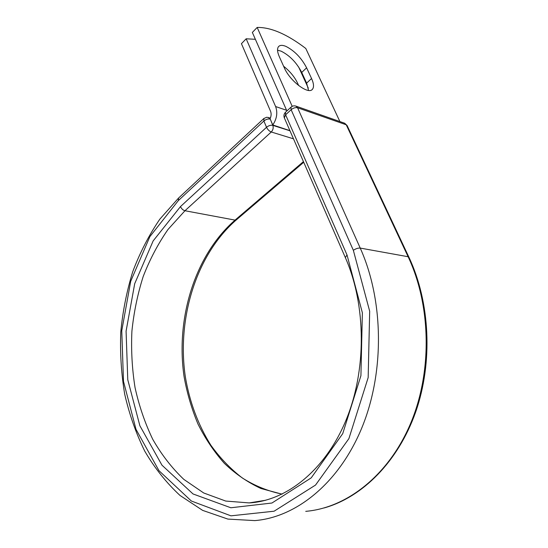 <?xml version="1.0" encoding="UTF-8"?>
<svg xmlns="http://www.w3.org/2000/svg" width="548" height="548" viewBox="0 0 548 548"><rect width="100%" height="100%" fill="white"/><g stroke="black" fill="none" stroke-linecap="round" stroke-linejoin="round"><path stroke-width="0.82" d="M285.94 46.395C282.453 44.95 279.973 45.032 278.521 46.635C277 48.614 277.274 51.971 279.329 56.718L284.275 67.733C289.851 81.029 308.497 95.051 312.449 89.256C314.12 87.146 313.826 83.563 311.559 78.522L306.62 67.829C301.448 57.944 294.557 50.8 285.94 46.395M308.531 90.427L306.613 83.118L301.722 72.446C296.598 62.588 289.721 55.492 281.097 51.156L277.548 50.19M283.604 66.233C290.693 71.87 295.708 78.309 298.646 85.55M298.626 66.979L308.298 88.112M255.368 39.305L246.168 38.792L275.617 106.538C277.809 112.71 276.863 118.854 272.774 124.965L270.28 119.156L272.829 125.369L289.981 130.794M246.168 38.792L241.442 43.669L270.554 111.258C271.452 113.587 271.287 116.08 270.068 118.738L270.28 119.156M272.774 124.965L289.913 130.643M292.2 106.333L257.176 27.441L252.347 32.428L286.885 110.956M257.176 27.441C270.876 27.188 287.084 34.195 305.791 48.464L339.89 121.56M275.617 106.538L286.59 110.285M178.641 197.979L178.326 200.602L263.876 121.019L263.931 118.416M265.732 500.235L249.21 502.913C285.659 500.954 324.574 471.205 345.713 420.926C366.783 370.749 366.311 305.126 345.343 257.567L347.021 254.957L362.372 312.798L360.92 375.688L342.726 433.632L311.216 477.863L271.938 503.023L230.866 507.77L193.026 493.954L161.975 465.19L139.863 425.728L127.773 379.75L126.081 331.184L134.698 283.693L153.152 240.915L180.491 206.575C181.47 208.774 182.957 210.165 184.964 210.74L271.267 131.993C269.267 131.178 267.691 129.609 266.534 127.287L263.876 121.019C265.972 119.313 268.061 118.676 270.15 119.115L268.321 117.395M180.491 206.575L266.534 127.287C268.643 125.581 270.739 124.944 272.829 125.369C273.61 127.807 273.082 130.013 271.267 131.993L293.488 138.822M265.198 500.372L249.21 502.913L225.742 501.064L203.705 492.974L183.833 479.39C171.825 467.944 161.448 454.559 152.7 439.222C144.96 423.063 139.082 405.863 135.048 387.621C132.095 369.044 131.047 350.275 131.897 331.3C133.822 312.442 137.589 294.18 143.192 276.514C149.81 259.416 158.091 243.716 168.031 229.427L184.964 210.74L235.051 220.111L303.434 161.605M282.028 494.166L260.937 488.494C247.586 482.274 235.38 473.883 224.331 463.313C214.063 451.723 205.308 438.681 198.061 424.2C191.732 409.103 187.074 393.279 184.094 376.729C175.497 318.361 194.91 255.026 235.051 220.111L236.441 219.789L303.729 162.277M324.204 507.928C362.331 497.242 398.108 461.765 415.637 412.11C433.05 362.434 430.146 302.318 408.911 257.204L408.116 256.724C431.187 305.544 432.399 372.291 410.349 424.056C388.231 475.876 346.37 507.914 305.736 511.346M255.183 502.331L254.587 502.057M408.911 257.204L347.09 125.499L346.226 124.786L408.116 256.724L360.228 248.08C383.723 300.249 384.737 372.188 361.865 427.769C338.931 483.418 295.961 517.367 254.799 520.6L227.879 519.086L202.644 510.38L179.997 495.44C166.373 482.809 154.618 468.026 144.734 451.107C135.993 433.29 129.321 414.336 124.711 394.252C121.293 373.791 119.978 353.111 120.766 332.191C122.725 311.387 126.718 291.207 132.753 271.644C139.904 252.662 148.933 235.174 159.824 219.179L178.497 198.116L263.8 118.539L266.78 117.224L270.376 118.067M347.09 125.499L344.685 123.245L346.226 124.786L297.571 107.764L360.228 248.08C358.132 247.908 355.837 248.655 353.35 250.306L369.674 311.223L368.167 377.579L348.891 438.64L315.538 485.062L274.103 511.209L230.941 515.832L191.348 501.016L158.982 470.691L136.014 429.351L123.492 381.367L121.759 330.752L130.712 281.261L149.885 236.599L178.326 200.602M344.411 123.149L296.016 106.148L297.571 107.764C295.482 107.292 293.338 107.942 291.139 109.716L285.604 114.785L284.337 117.875L345.343 257.567M353.35 250.306L291.139 109.716L290.995 107.175L285.481 112.251L285.604 114.785L347.021 254.957M306.613 83.118L311.559 78.522M301.722 72.446L306.62 67.829M285.604 112.135L285.481 112.251C283.933 113.895 283.549 115.765 284.337 117.875M291.125 107.059L290.995 107.175C292.488 105.867 294.166 105.524 296.016 106.148L295.728 106.052M236.311 219.906C196.321 254.669 176.757 318.169 185.313 376.654C189.553 401.883 198.054 424.721 210.816 445.168C219.988 457.923 230.482 468.855 242.291 477.959C254.745 485.829 268.034 491.214 282.145 494.111M311.963 89.701L312.449 89.256"/></g></svg>
